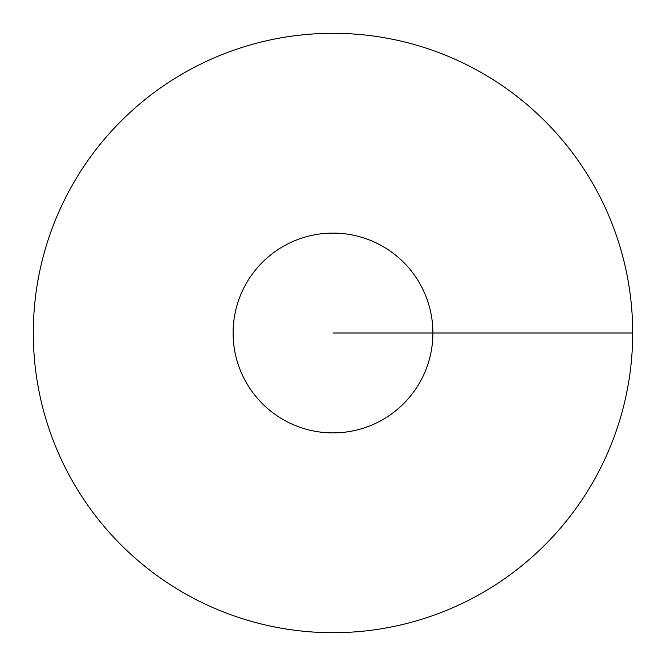 <?xml version="1.0" encoding="UTF-8"?>
<svg xmlns="http://www.w3.org/2000/svg" width="666" height="666" viewBox="0 0 666 666"><rect width="100%" height="100%" fill="white"/><g stroke="black" fill="none" stroke-linecap="round" stroke-linejoin="round"><path stroke-width="1" d="M632.7 333A299.7 299.7 0 0 0 333 33.3A299.7 299.7 0 0 0 33.3 333A299.7 299.7 0 0 0 333 632.7A299.7 299.7 0 0 0 632.7 333L333 333M432.9 333A99.9 99.9 0 0 0 333 233.1A99.9 99.9 0 0 0 233.1 333A99.9 99.9 0 0 0 333 432.9A99.9 99.9 0 0 0 432.9 333"/></g></svg>
